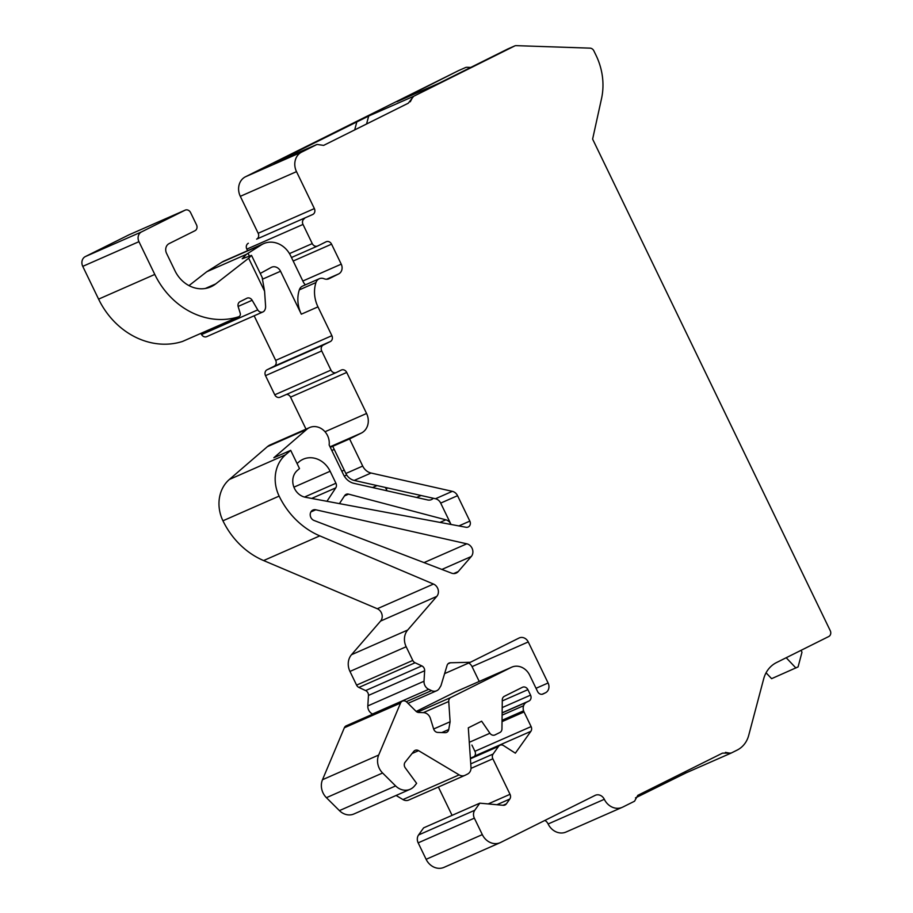 <?xml version="1.0" encoding="UTF-8"?>
<svg xmlns="http://www.w3.org/2000/svg" width="913" height="913" viewBox="0 0 913 913"><rect width="100%" height="100%" fill="white"/><g stroke="black" fill="none" stroke-linecap="round" stroke-linejoin="round"><path stroke-width="1.37" d="M433.652 728.996A4.565 3.949 66.3 0 0 437.784 732.431L445.065 732.683A4.565 3.949 66.3 0 0 446.594 732.386A4.565 3.949 66.3 0 0 448.74 729.498L450.109 721.761L433.652 728.996L430.377 718.383A7.601 6.585 66.3 0 0 423.495 712.642L418.77 712.482A4.565 3.949 66.3 0 1 415.929 711.193L406.799 702.131A4.565 3.949 66.3 0 0 402.428 701.127A4.565 3.949 66.3 0 0 400.545 703.078L378.69 755.04A15.201 13.181 66.3 0 0 382.604 773.003L395.614 785.922A15.201 13.181 66.3 0 0 410.188 789.266A15.201 13.181 66.3 0 0 414.628 785.831L416.625 783.343L405.281 767.879A4.565 3.949 66.3 0 1 405.155 762.161L413.772 751.388A4.565 3.949 66.3 0 1 415.107 750.36A4.565 3.949 66.3 0 1 418.576 750.657L459.148 774.875A7.601 6.585 66.3 0 0 464.922 775.365A7.601 6.585 66.3 0 0 465.174 775.251L467.559 774.053A7.601 6.585 66.3 0 0 470.994 767.445L468.312 727.844L481.63 721.202L489.916 733.242A4.565 3.949 66.3 0 0 494.892 734.965A4.565 3.949 66.3 0 0 495.04 734.897L499.879 732.488A4.565 3.949 66.3 0 0 501.956 728.905L502.287 699.872A4.565 3.949 66.3 0 1 504.364 696.299L522.373 687.318A4.565 3.949 66.3 0 1 522.521 687.249A4.565 3.949 66.3 0 1 527.897 689.657L530.544 695.135A4.565 3.949 66.3 0 1 528.992 701.001L526.63 702.177A7.566 6.562 66.3 0 0 523.606 705.715A7.669 6.653 66.3 0 0 523.583 710.828A7.384 6.402 66.3 0 0 523.788 711.398A7.407 6.425 66.3 0 0 524.039 711.957L531.115 726.6A4.565 3.949 66.3 0 1 530.864 731.336L515.354 753.168L503.565 745.601A4.565 3.949 66.3 0 0 499.97 745.225A4.565 3.949 66.3 0 0 498.509 746.423L493.1 754.047A4.565 3.949 66.3 0 0 492.849 758.783L510.025 794.31A4.565 3.949 66.3 0 1 509.785 799.058L506.395 803.828A4.565 3.949 66.3 0 1 504.935 805.026A4.565 3.949 66.3 0 1 503.189 805.3L479.816 803.166L474.771 810.265A7.601 6.585 66.3 0 0 474.361 818.162L482.315 834.619A15.201 13.181 66.3 0 0 500.233 842.665A15.201 13.181 66.3 0 0 500.723 842.425L595.116 795.394A7.601 6.585 -113.7 0 1 595.367 795.28A7.601 6.585 -113.7 0 1 604.315 799.297A15.201 13.181 66.3 0 0 622.232 807.332A15.201 13.181 66.3 0 0 622.734 807.103L634.524 801.226L637.845 795.326L722.503 753.134L731.142 753.077L737.179 750.075A27.367 23.715 66.3 0 0 748.706 735.376L763.667 678.907A30.403 26.351 66.3 0 1 776.484 662.576L828.696 636.555A4.565 3.949 66.3 0 0 830.248 630.678L592.617 139.107L601.541 98.547A60.806 52.714 66.3 0 0 596.063 55.385L593.861 50.843A4.565 3.949 66.3 0 0 590.026 48.138L516.233 45.65A4.565 3.949 66.3 0 0 514.704 45.935A4.565 3.949 66.3 0 0 514.555 46.015L413.646 96.299L408.305 103.192L323.647 145.384L317.028 144.437L301.689 152.083A15.201 13.181 66.3 0 0 296.508 171.644L314.369 208.586A4.565 3.949 -113.7 0 1 312.817 214.452L256.621 239.149A4.565 3.949 66.3 0 0 258.174 233.272L240.313 196.329A15.201 13.181 66.3 0 1 245.494 176.768L458.36 70.7A4.565 3.949 66.3 0 1 458.509 70.632A4.565 3.949 66.3 0 1 458.657 70.563M262.122 277.324L264.576 291.167L265.592 306.095A7.601 6.585 66.3 0 1 264.485 310.614A4.565 3.949 -113.7 0 1 262.933 311.938A4.565 3.949 -113.7 0 1 257.751 309.884L252.159 300.263A4.565 3.949 66.3 0 0 246.978 298.197A4.565 3.949 66.3 0 0 246.83 298.277L240.062 301.644A4.565 3.949 66.3 0 0 238.213 306.768L240.21 313.227A3.036 2.636 66.3 0 1 238.647 316.788A76.007 65.884 66.3 0 1 154.788 274.436L138.947 241.671A7.601 6.585 -113.7 0 1 141.538 231.891L185.042 210.207A4.565 3.949 -113.7 0 1 185.191 210.138A4.565 3.949 -113.7 0 1 190.566 212.546L196.523 224.86A4.565 3.949 -113.7 0 1 194.971 230.727L169.156 243.588A7.601 6.585 -113.7 0 0 166.565 253.369L174.965 270.773A30.403 26.351 66.3 0 0 210.8 286.842A30.403 26.351 66.3 0 0 215.696 283.92L205.334 288.474M289.478 253.609L312.257 243.6A4.565 3.949 66.3 0 0 317.633 246.008A4.565 3.949 66.3 0 0 317.781 245.939L326.044 241.819A4.565 3.949 -113.7 0 1 326.192 241.751A4.565 3.949 -113.7 0 1 331.567 244.159L341.234 264.154A7.601 6.585 -113.7 0 1 338.643 273.934L326.557 279.241M305.467 284.822A7.601 6.585 66.3 0 1 303.344 282.06L290.585 255.663A22.802 19.766 -113.7 0 0 263.72 243.611L224.176 260.981A22.802 19.766 66.3 0 0 221.927 262.179L206.772 271.732L188.991 285.609M328.691 278.864L329.205 278.636A7.601 6.585 -113.7 0 1 328.954 278.762A7.601 6.585 -113.7 0 1 324.126 278.75A7.601 6.585 66.3 0 0 319.31 278.727A7.601 6.585 66.3 0 0 315.966 282.551A30.403 26.351 66.3 0 0 317.964 306.871L331.887 335.687L275.692 360.373L254.145 315.795M260.251 273.444L271.15 267.463A7.601 6.585 -113.7 0 1 271.595 267.235A7.601 6.585 -113.7 0 1 280.553 271.252L301.313 314.186A30.403 26.351 -113.7 0 1 299.316 289.866A7.601 6.585 -113.7 0 1 302.66 286.043L319.31 278.727M801.055 650.33L801.979 652.224L798.088 666.901L771.611 678.667L766.075 672.801M256.621 239.149L312.817 214.452M304.554 218.572A4.565 3.949 66.3 0 0 303.002 224.438L246.807 249.123A4.565 3.949 -113.7 0 1 248.359 243.257M246.807 249.123L247.571 250.71M185.042 210.207L128.847 234.892A4.565 3.949 -113.7 0 1 128.995 234.824A4.565 3.949 -113.7 0 1 129.155 234.767M128.847 234.892L85.343 256.576A7.601 6.585 -113.7 0 0 82.752 266.356L98.593 299.133A76.007 65.884 66.3 0 0 182.452 341.473A3.036 2.636 66.3 0 0 182.897 341.279M262.933 311.938L206.737 336.635A4.565 3.949 -113.7 0 1 201.556 334.569L200.871 333.393M331.887 335.687A4.565 3.949 66.3 0 1 330.335 341.553L274.14 366.25A4.565 3.949 66.3 0 0 275.692 360.373M274.14 366.25L267.064 369.776A4.565 3.949 66.3 0 0 265.512 375.642L274.767 394.793A4.565 3.949 66.3 0 0 280.143 397.212A4.565 3.949 66.3 0 0 280.291 397.144L336.178 372.584M330.335 341.553L323.259 345.08A4.565 3.949 66.3 0 0 321.707 350.946L330.963 370.107A4.565 3.949 66.3 0 0 336.338 372.515A4.565 3.949 66.3 0 0 336.486 372.447L341.2 370.096A4.565 3.949 66.3 0 1 341.359 370.027A4.565 3.949 66.3 0 1 346.723 372.436L290.539 397.132A4.565 3.949 66.3 0 0 286.477 394.427M290.539 397.132L306.015 429.144M387.785 487.999L386.073 488.752A7.601 6.585 66.3 0 0 385.286 487.439M386.073 488.752L387.066 490.817M330.289 447.336L333.907 445.749L332.731 446.331L345.856 473.482A12.166 10.545 66.3 0 0 354.21 480.432L433.31 498.258A7.601 6.585 66.3 0 1 431.393 499.628A7.601 6.585 66.3 0 1 427.661 499.959L353.947 483.354A15.201 13.181 66.3 0 1 343.493 474.657L329.148 444.973A15.201 13.181 66.3 0 0 323.567 430.297A15.201 13.181 66.3 0 0 309.621 427.546L270.294 444.836A15.201 13.181 66.3 0 0 267.395 446.662L229.357 479.473A34.968 30.312 66.3 0 0 222.943 520.798A76.007 65.884 66.3 0 0 263.617 560.559L377.297 608.743A7.601 6.585 66.3 0 1 380.584 621.08L351.516 654.701A15.201 13.181 66.3 0 0 349.964 671.432L356.584 685.115A4.565 3.949 66.3 0 0 358.889 687.443L365.634 690.582A4.565 3.949 66.3 0 1 368.453 695.432L367.825 705.92A7.601 6.585 66.3 0 0 372.515 714L372.812 714.137M339.431 503.622L344.669 495.622A4.565 3.949 66.3 0 1 346.21 494.298A4.565 3.949 66.3 0 1 348.595 494.138L445.864 519.817A7.601 6.585 66.3 0 1 450.851 524.108L440.694 503.097L457.55 495.691L469.841 521.106A4.565 3.949 -113.7 0 1 468.129 527.041A4.565 3.949 -113.7 0 1 466.041 527.269L305.399 497.265A15.201 13.181 -113.7 0 1 293.495 485.933A15.201 13.181 -113.7 0 1 297.261 470.503L299.498 468.563L290.699 450.349L285.552 454.788A34.968 30.312 66.3 0 0 279.138 496.101A76.007 65.884 66.3 0 0 319.801 535.874L433.492 584.058A7.601 6.585 66.3 0 1 436.779 596.394L407.712 630.016A15.201 13.181 66.3 0 0 406.159 646.735L412.779 660.43A4.565 3.949 66.3 0 0 415.084 662.758L421.829 665.897A4.565 3.949 66.3 0 1 424.648 670.747L424.02 681.235A7.601 6.585 66.3 0 0 428.711 689.315L431.529 690.616A7.601 6.585 66.3 0 0 436.642 690.764A7.601 6.585 66.3 0 0 439.336 688.368L440.968 685.663L447.073 665.44A4.565 3.949 66.3 0 1 449.105 663.055A4.565 3.949 66.3 0 1 450.429 662.77L470.389 662.279L519.041 638.039A7.601 6.585 66.3 0 1 519.292 637.925A7.601 6.585 66.3 0 1 528.25 641.942L472.055 666.627A7.601 6.585 66.3 0 0 468.723 663.021M472.055 666.627L479.222 681.452M528.25 641.942L548.097 682.992A7.601 6.585 66.3 0 1 545.506 692.773L543.144 693.948A4.565 3.949 66.3 0 1 542.995 694.017A4.565 3.949 66.3 0 1 537.62 691.609L529.688 675.186A15.201 13.181 66.3 0 0 511.771 667.152L455.576 691.837A15.201 13.181 66.3 0 0 455.073 692.077L416.202 711.444M402.428 701.127L346.232 725.812A4.565 3.949 66.3 0 0 344.349 727.775L322.494 779.725A15.201 13.181 66.3 0 0 326.409 797.688L339.419 810.618A15.201 13.181 66.3 0 0 353.993 813.951L410.188 789.266M459.148 774.875L402.953 799.56L396.094 795.463M402.953 799.56A7.601 6.585 66.3 0 0 408.739 800.05A7.601 6.585 66.3 0 0 408.978 799.936M474.361 756.478L474.68 756.032A4.565 3.949 66.3 0 0 474.92 751.296L471.907 745.065M452.072 815.355L438.377 787.029M474.771 810.265L418.576 834.961L423.621 827.863L479.816 803.166M418.576 834.961A7.601 6.585 66.3 0 0 418.165 842.859L426.12 859.316A15.201 13.181 66.3 0 0 444.038 867.35L500.233 842.665M604.315 799.297L548.131 823.983A7.601 6.585 66.3 0 0 544.89 820.422M548.131 823.983A15.201 13.181 66.3 0 0 566.037 832.028L622.232 807.332M312.257 243.6L303.002 224.438M329.205 278.636L338.643 273.934M346.723 372.436L366.57 413.486L325.005 431.746M345.856 473.482L362.712 466.064L349.588 438.925L361.388 433.047A15.201 13.181 66.3 0 0 366.57 413.486M362.712 466.064A12.166 10.545 66.3 0 0 371.066 473.025L452.323 491.342A7.601 6.585 66.3 0 1 457.55 495.691M511.771 667.152A15.201 13.181 66.3 0 0 511.269 667.38L450.794 697.521A4.565 3.949 66.3 0 0 448.74 701.481L423.347 712.642M450.109 721.761L448.74 701.481M458.258 571.549A7.601 6.585 -113.7 0 1 456.192 573.09A7.601 6.585 -113.7 0 1 451.536 573.136L314.072 520.49A5.695 4.93 -113.7 0 1 310.237 515.297A5.695 4.93 -113.7 0 1 312.976 510.036A5.695 4.93 -113.7 0 1 315.772 509.785L466.805 543.817A7.601 6.585 -113.7 0 1 472.409 549.078A7.601 6.585 -113.7 0 1 471.256 556.531L458.258 571.549L453.67 573.569M507.913 48.925A4.565 3.949 66.3 0 0 507.765 48.994A4.565 3.949 66.3 0 0 507.617 49.062L439.301 83.094L396.984 101.685L458.36 70.7M470.766 67.425L466.977 67.288A4.565 3.949 66.3 0 0 465.447 67.585A4.565 3.949 66.3 0 0 465.299 67.653M317.028 144.437L273.763 163.13L368.681 116.042L413.646 96.299M731.142 753.077L686.188 772.82L635.459 797.894M344.247 470.138L341.827 471.199M334.226 449.424L331.807 450.486M433.31 498.258L435.467 498.749L452.323 491.342M440.694 503.097A7.601 6.585 66.3 0 0 435.467 498.749M309.621 427.546A15.201 13.181 66.3 0 0 306.734 429.384L273.832 457.755L290.699 450.349M349.588 438.925L332.731 446.331M470.389 662.279L444.608 673.611M326.957 501.294L335.767 487.862A4.565 3.949 66.3 0 0 335.927 483.239L330.129 471.245A22.802 19.766 66.3 0 0 303.264 459.193A22.802 19.766 66.3 0 0 298.916 461.932L297.067 463.53M786.196 657.725L795.896 667.996M264.576 291.167L248.656 258.219L251.52 255.389L242.207 258.756L246.407 254.328L261.46 244.81A22.802 19.766 -113.7 0 1 263.72 243.611M248.656 258.219L215.696 283.92M246.407 254.328L206.772 271.732M258.174 233.272L314.369 208.586M296.508 171.644L240.313 196.329M331.567 244.159L293.176 261.027M302.842 281.021L341.234 264.154M315.966 282.551L299.316 289.866M317.964 306.871L301.313 314.186M548.097 682.992L536.022 688.299M469.841 521.106L458.851 525.934M421.098 495.508L416.613 497.471M514.555 46.015L507.617 49.062M301.689 152.083L245.494 176.768M410.257 101.777L413.053 96.538M368.681 116.042L366.57 123.997M354.701 129.908L356.869 121.726M730.56 753.328L725.458 752.369M684.465 772.09L686.188 772.82M674.376 778.504L672.87 777.865M346.723 475.022L344.281 476.095M354.21 480.432L371.066 473.025M315.772 509.785L310.911 511.919M466.805 543.817L424.031 562.602M471.256 556.531L441.869 569.438M450.429 662.77L447.998 663.831M431.529 690.616L406.308 701.698M428.711 689.315L372.515 714M424.02 681.235L367.825 705.92M424.648 670.747L368.453 695.432M421.829 665.897L365.634 690.582M415.084 662.758L358.889 687.443M412.779 660.43L356.584 685.115M406.159 646.735L349.964 671.432M407.712 630.016L351.516 654.701M436.779 596.394L380.584 621.08M433.492 584.058L377.297 608.743M319.801 535.874L263.617 560.559M279.138 496.101L222.943 520.798M285.552 454.788L229.357 479.473M361.388 433.047L330.038 446.822M330.963 370.107L274.767 394.793M321.707 350.946L265.512 375.642M323.259 345.08L267.064 369.776M280.553 271.252L262.704 279.093M348.595 494.138L344.452 495.953M445.864 519.817L439.975 522.407M335.927 483.239L304.486 497.06M335.767 487.862L311.687 498.441M330.129 471.245L293.918 487.165M306.734 429.384L267.395 446.662M545.506 692.773L542.082 694.279M511.269 667.38L455.073 692.077M450.794 697.521L417.401 712.186M448.74 729.498L441.766 732.568M400.545 703.078L344.349 727.775M378.69 755.04L322.494 779.725M382.604 773.003L326.409 797.688M395.614 785.922L339.419 810.618M418.576 750.657L412.083 753.51M489.916 733.242L469.293 742.303M527.897 689.657L502.276 700.922M530.544 695.135L502.196 707.586M528.992 701.001L502.139 712.802M526.63 702.177L502.139 712.939M523.606 705.715L502.104 715.153M523.583 710.828L502.047 720.289M523.788 711.398L502.047 720.95M524.039 711.957L502.036 721.624M531.115 726.6L474.92 751.296M530.864 731.336L474.68 756.032M498.509 746.423L470.412 758.771M493.1 754.047L470.754 763.861M492.849 758.783L471.005 768.381M510.025 794.31L488.147 803.931M509.785 799.058L496.877 804.73M506.395 803.828L503.063 805.289M474.361 818.162L418.165 842.859M482.315 834.619L426.12 859.316M248.039 253.278L249.386 256.074M261.46 244.81L221.927 262.179M257.751 309.884L201.556 334.569M252.159 300.263L238.122 306.437M238.647 316.788L182.452 341.473M154.788 274.436L98.593 299.133M138.947 241.671L82.752 266.356M141.538 231.891L85.343 256.576M317.484 246.065L291.475 257.5L317.633 246.008M465.447 67.585L458.509 70.632M514.704 45.935L507.765 48.994M439.37 83.072L397.109 101.628M377.012 485.579L372.527 487.542M436.642 690.764L408.02 703.341M336.338 372.515L280.143 397.212M464.922 775.365L408.739 800.05M499.97 745.225L470.378 758.224M185.191 210.138L128.995 234.824M238.875 316.697L182.68 341.382M262.373 277.837L251.634 255.629"/></g></svg>
